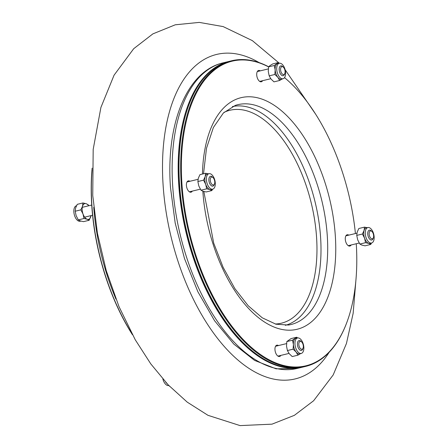 <?xml version="1.0" encoding="UTF-8"?>
<svg xmlns="http://www.w3.org/2000/svg" width="448" height="448" viewBox="0 0 448 448"><rect width="100%" height="100%" fill="white"/><g stroke="black" fill="none" stroke-linecap="round" stroke-linejoin="round"><path stroke-width="0.67" d="M281.663 78.646A7.952 4.155 76.4 0 0 283.214 78.674A7.952 4.155 76.4 0 0 285.197 70.022A7.952 4.155 76.4 0 0 279.474 63.235A7.952 4.155 76.4 0 0 278.505 63.627A7.952 4.155 76.4 0 0 277.015 71.529A7.952 4.155 76.4 0 0 281.663 78.646M282.358 78.859L279.658 80.489L273.974 81.861L270.978 78.999L269.175 75.846L268.279 71.501L268.582 66.87L270.082 65.531L272.782 63.902L278.466 62.53L279.356 63.252M268.582 66.87L274.266 65.492L278.466 62.53M269.175 75.846L274.865 74.474L275.162 69.838L274.266 65.492M279.658 80.489L277.861 77.336L274.865 74.474M279.474 63.235L277.95 63.465A8.086 4.228 76.4 0 0 276.965 63.868A8.086 4.228 76.4 0 0 275.162 69.838A8.086 4.228 76.4 0 0 277.861 77.336A8.086 4.228 76.4 0 0 281.753 79.167L283.214 78.674M168.644 385.526L168.526 385.543A7.952 4.155 -103.6 0 1 162.876 379.047M165.721 382.222L169.534 386.254M231.678 60.766L230.003 61.174A157.226 82.152 76.4 0 0 188.832 105.067A157.226 82.152 76.4 0 0 247.279 346.59A157.226 82.152 76.4 0 0 303.968 366.8L305.642 366.397A157.226 82.152 -103.6 0 1 188.815 232.904A157.226 82.152 -103.6 0 1 231.678 60.766A157.226 82.152 -103.6 0 1 268.649 66.791M346.898 322.274A157.226 82.152 -103.6 0 1 346.814 322.504A157.226 82.152 -103.6 0 1 305.642 366.397M284.536 77.627A157.226 82.152 -103.6 0 1 288.366 80.982A157.226 82.152 -103.6 0 1 288.546 81.144M355.421 233.537A156.722 81.889 76.4 0 0 288.725 81.306A156.722 81.889 76.4 0 0 284.519 77.644M268.576 66.903A156.722 81.889 76.4 0 0 182.426 144.866A156.722 81.889 76.4 0 0 241.791 338.05A156.722 81.889 76.4 0 0 346.982 322.05A156.722 81.889 76.4 0 0 356.266 243.74M278.471 345.565A5.813 3.035 76.4 0 0 276.836 345.178A5.813 3.035 76.4 0 0 275.251 351.546A5.813 3.035 76.4 0 0 279.569 356.479A5.813 3.035 76.4 0 0 280.851 355.393M189.913 181.283A5.813 3.035 76.4 0 0 188.278 180.897A5.813 3.035 76.4 0 0 186.693 187.264A5.813 3.035 76.4 0 0 191.01 192.198A5.813 3.035 76.4 0 0 192.293 191.111M260.226 70.862A5.813 3.035 76.4 0 0 258.591 70.482A5.813 3.035 76.4 0 0 257.006 76.843A5.813 3.035 76.4 0 0 261.324 81.782A5.813 3.035 76.4 0 0 262.606 80.69M348.785 235.144A5.813 3.035 76.4 0 0 347.15 234.763A5.813 3.035 76.4 0 0 345.565 241.125A5.813 3.035 76.4 0 0 349.882 246.064A5.813 3.035 76.4 0 0 351.165 244.972M247.1 346.427A156.722 81.889 -103.6 0 1 246.926 346.265A156.722 81.889 -103.6 0 1 188.664 105.521A156.722 81.889 -103.6 0 1 188.748 105.297A156.722 81.889 76.4 0 0 179.43 184.548A156.722 81.889 76.4 0 0 247.1 346.427M298.894 338.055A7.952 4.155 76.4 0 0 297.718 337.932A7.952 4.155 76.4 0 0 294.952 343.258A7.952 4.155 76.4 0 0 297.629 351.574A7.952 4.155 76.4 0 0 301.459 353.377A7.952 4.155 76.4 0 0 303.66 345.783A7.952 4.155 76.4 0 0 298.894 338.055M293.11 349.171L287.42 350.549L289.223 353.702L292.219 356.563L297.903 355.186L296.106 352.033L293.11 349.171L293.406 344.54L292.51 340.194L296.71 337.226L297.601 337.954M300.602 353.562L297.903 355.186M287.42 350.549L286.524 346.203L286.826 341.572L291.026 338.604L296.71 337.226M286.826 341.572L292.51 340.194M297.718 337.932L296.195 338.162A8.086 4.228 76.4 0 0 295.21 338.565A8.086 4.228 76.4 0 0 293.406 344.54A8.086 4.228 76.4 0 0 296.106 352.033A8.086 4.228 76.4 0 0 299.998 353.87L301.459 353.377M91.062 215.606A8.086 4.228 -103.6 0 1 90.815 216.681A8.086 4.228 -103.6 0 1 87.181 219.246A8.086 4.228 -103.6 0 1 83.026 214.038A8.086 4.228 -103.6 0 1 82.51 206.259A8.086 4.228 -103.6 0 1 86.145 203.694A8.086 4.228 -103.6 0 1 88.682 205.783M80.959 221.116L79.968 221.267A7.952 4.155 -103.6 0 1 75.102 217A7.952 4.155 -103.6 0 1 74.2 208.376A7.952 4.155 -103.6 0 1 76.227 205.822L76.518 205.727M88.794 205.755L88.144 204.719L86.145 203.694L82.953 202.961L82.51 206.259L80.87 209.854L75.186 211.232L76.143 215.706L78.299 219.89L80.298 220.914L83.49 221.648L89.18 220.27L91.078 215.606M80.87 209.854L83.026 214.038L83.983 218.512L78.299 219.89M82.953 202.961L77.263 204.333L75.628 207.928L75.186 211.232M83.983 218.512L87.181 219.246L89.18 220.27M365.294 233.783A7.952 4.155 76.4 0 0 371.773 242.956A7.952 4.155 76.4 0 0 373.8 240.402A7.952 4.155 76.4 0 0 372.898 231.778A7.952 4.155 76.4 0 0 368.032 227.517A7.952 4.155 76.4 0 0 365.294 233.783M371.482 243.057L370.737 244.446L368.738 243.421L365.54 242.687L364.582 238.213L362.426 234.03L364.067 230.434L364.51 227.13L367.041 227.662M365.54 242.687L359.856 244.059L361.855 245.084L365.047 245.823L370.737 244.446M359.856 244.059L357.7 239.876L356.742 235.402L357.185 232.103L358.82 228.508L364.51 227.13M356.742 235.402L362.426 234.03M368.032 227.517L366.509 227.746A8.086 4.228 76.4 0 0 364.067 230.434A8.086 4.228 76.4 0 0 364.582 238.213A8.086 4.228 76.4 0 0 368.738 243.421A8.086 4.228 76.4 0 0 370.311 243.449L371.773 242.956M115.959 299.113A157.226 82.152 -103.6 0 1 93.75 207.346M92.092 169.803A157.226 82.152 76.4 0 0 131.645 333.25M132.434 334.712A156.722 81.889 -103.6 0 1 92.126 168.14M215.264 182.918A7.952 4.155 76.4 0 0 209.16 173.656A7.952 4.155 76.4 0 0 206.758 176.299A7.952 4.155 76.4 0 0 207.81 185.242A7.952 4.155 76.4 0 0 212.901 189.095A7.952 4.155 76.4 0 0 215.264 182.918M212.61 189.19L211.859 190.585L206.175 191.957L202.983 191.223L200.984 190.198L198.828 186.015L197.87 181.541L203.554 180.163L205.195 176.574L205.638 173.27L208.169 173.802M197.87 181.541L198.313 178.237L199.948 174.647L205.638 173.27M200.984 190.198L206.668 188.821L205.71 184.346L203.554 180.163M211.859 190.585L209.866 189.56L206.668 188.821M209.16 173.656L207.637 173.88A8.086 4.228 76.4 0 0 205.195 176.574A8.086 4.228 76.4 0 0 205.71 184.346A8.086 4.228 76.4 0 0 209.866 189.56A8.086 4.228 76.4 0 0 211.439 189.588L212.901 189.095M303.548 366.901A157.226 82.152 -103.6 0 1 303.128 367.007A157.226 82.152 -103.6 0 1 178.73 184.554A157.226 82.152 -103.6 0 1 229.169 61.376A157.226 82.152 -103.6 0 1 229.583 61.275M373.402 237.675L373.066 238.582A5.057 2.643 -103.6 0 1 371.745 239.994A5.057 2.643 -103.6 0 1 367.987 235.698A5.057 2.643 -103.6 0 1 369.365 230.166A5.057 2.643 -103.6 0 1 371.185 230.815L371.896 231.465A4.043 2.111 76.4 0 0 369.236 232.579A4.043 2.111 76.4 0 0 370.524 237.905A4.043 2.111 76.4 0 0 373.402 237.675A4.043 2.111 76.4 0 0 373.638 235.637A4.043 2.111 76.4 0 0 371.896 231.465M284.844 73.399L284.508 74.301A5.057 2.643 -103.6 0 1 283.181 75.712A5.057 2.643 -103.6 0 1 279.429 71.417A5.057 2.643 -103.6 0 1 280.806 65.884A5.057 2.643 -103.6 0 1 281.669 65.94A5.057 2.643 -103.6 0 1 282.626 66.534L283.338 67.183A4.043 2.111 76.4 0 0 282.576 66.707A4.043 2.111 76.4 0 0 280.969 71.747A4.043 2.111 76.4 0 0 284.844 73.399A4.043 2.111 76.4 0 0 283.338 67.183M214.53 183.814L214.194 184.722A5.057 2.643 -103.6 0 1 212.873 186.133A5.057 2.643 -103.6 0 1 208.869 180.264A5.057 2.643 -103.6 0 1 210.493 176.305A5.057 2.643 -103.6 0 1 212.313 176.954L213.024 177.604A4.043 2.111 76.4 0 0 210.269 180.253A4.043 2.111 76.4 0 0 212.111 184.509A4.043 2.111 76.4 0 0 214.53 183.814A4.043 2.111 76.4 0 0 213.024 177.604M303.089 348.096L302.753 349.003A5.057 2.643 -103.6 0 1 301.431 350.414A5.057 2.643 -103.6 0 1 300.563 350.358A5.057 2.643 -103.6 0 1 297.517 345.33A5.057 2.643 -103.6 0 1 299.051 340.586A5.057 2.643 -103.6 0 1 300.871 341.236L301.582 341.886A4.043 2.111 76.4 0 0 298.816 343.885A4.043 2.111 76.4 0 0 301.336 349.182A4.043 2.111 76.4 0 0 303.089 348.096A4.043 2.111 76.4 0 0 301.582 341.886M259.101 62.597A166.93 87.22 76.4 0 0 163.111 185.198A166.93 87.22 76.4 0 0 230.334 352.974A166.93 87.22 76.4 0 0 329.196 352.234M202.843 191.178A119.146 62.255 76.4 0 0 276.735 328.037A119.146 62.255 76.4 0 0 335.328 235.939A119.146 62.255 76.4 0 0 266.493 100.957A119.146 62.255 76.4 0 0 202.446 174.042M203.834 191.481L213.718 243.174L223.126 267.35L234.858 288.607L248.203 305.754L262.27 317.822L276.013 324.223L288.518 325.03A113.092 59.091 76.4 0 0 327.286 235.934A113.092 59.091 76.4 0 0 235.368 105.386L223.395 112.974L213.382 127.506L206.494 148.294L203.526 173.779M285.342 325.332A112.554 58.811 76.4 0 0 320.594 237.378A112.554 58.811 76.4 0 0 232.4 106.568M275.251 324.01A109.53 57.226 76.4 0 0 316.574 237.373A109.53 57.226 76.4 0 0 224.028 112.358M172.693 186.015A157.226 82.152 76.4 0 0 297.097 368.463L276.08 368.827L254.604 360.422L233.806 344.075L214.603 320.774L197.887 291.777L184.52 258.636L175.207 223.166L170.464 187.303C165.872 124.174 186.536 71.204 223.132 62.838A157.226 82.152 76.4 0 0 172.693 186.015M278.55 62.597L252.342 40.622L223.126 26.583L199.276 22.4L175.269 24.797L152.886 33.874L133.7 48.703L114.072 75.174L100.912 107.442L93.178 149.447L92.747 195.474L97.412 233.234L106.282 270.754L119.028 306.69L135.251 339.774L150.78 363.882L168.14 384.821L187.225 402.136L207.995 415.33L240.066 425.6L271.992 424.161L294.37 415.335L313.617 400.753L333.183 374.948L346.455 343.465L353.153 313.303L355.874 280.627M315.571 114.083L285.124 69.737M246.926 346.265L247.279 346.59M188.664 105.521L188.832 105.067M288.725 81.306L288.366 80.982M346.982 322.05L346.814 322.504M297.097 368.463L303.128 367.007M223.132 62.838L229.169 61.376M356.916 233.178L345.867 235.85M359.206 243.029L348.247 245.678M268.313 68.908L257.309 71.568M270.76 78.719L259.689 81.396M198.044 179.318L186.995 181.989M200.334 189.162L189.375 191.817M286.563 343.605L275.554 346.27M289.005 353.422L277.934 356.098M84.644 217.162L92.579 215.242M82.27 207.334L91.734 205.044"/></g></svg>
